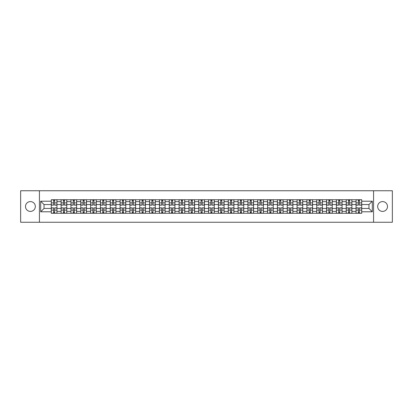 <?xml version="1.0" encoding="UTF-8"?>
<svg xmlns="http://www.w3.org/2000/svg" width="413" height="413" viewBox="0 0 413 413"><rect width="100%" height="100%" fill="white"/><g stroke="black" fill="none" stroke-linecap="round" stroke-linejoin="round"><path stroke-width="0.62" d="M382.583 201.585A4.915 4.915 0 0 0 377.668 206.5A4.915 4.915 0 0 0 382.583 211.415A4.915 4.915 0 0 0 387.497 206.5A4.915 4.915 0 0 0 382.583 201.585M30.417 201.585A4.915 4.915 0 0 0 25.503 206.5A4.915 4.915 0 0 0 30.417 211.415A4.915 4.915 0 0 0 35.332 206.5A4.915 4.915 0 0 0 30.417 201.585M373.569 222.256L392.35 222.256L392.35 190.744L20.65 190.744L20.65 222.256L373.569 222.256L373.569 190.744M61.109 213.273L61.109 201.647L56.953 201.647L56.953 213.273M56.953 201.647L56.953 199.727M61.109 201.647L61.109 199.727M66.782 199.727L66.782 213.273M70.943 213.273L70.943 199.727M76.612 199.727L76.612 213.273M80.772 213.273L80.772 199.727M86.446 199.727L86.446 213.273M90.602 213.273L90.602 199.727M96.275 199.727L96.275 213.273M100.436 213.273L100.436 199.727M106.105 199.727L106.105 213.273M110.266 213.273L110.266 199.727M115.939 199.727L115.939 213.273M120.095 213.273L120.095 199.727M125.769 199.727L125.769 213.273M129.93 213.273L129.93 199.727M135.603 199.727L135.603 213.273M139.759 213.273L139.759 199.727M145.433 199.727L145.433 213.273M149.594 213.273L149.594 199.727M155.262 199.727L155.262 213.273M159.423 213.273L159.423 199.727M165.097 199.727L165.097 213.273M169.253 213.273L169.253 199.727M174.926 199.727L174.926 213.273M179.087 213.273L179.087 199.727M184.756 199.727L184.756 213.273M188.917 213.273L188.917 199.727M194.59 199.727L194.59 213.273M198.746 213.273L198.746 199.727M204.42 199.727L204.42 213.273M208.58 213.273L208.58 199.727M214.254 199.727L214.254 213.273M218.41 213.273L218.41 199.727M224.083 199.727L224.083 213.273M228.244 213.273L228.244 199.727M233.913 199.727L233.913 213.273M238.074 213.273L238.074 199.727M243.747 199.727L243.747 213.273M247.903 213.273L247.903 199.727M253.577 199.727L253.577 213.273M257.738 213.273L257.738 199.727M263.406 199.727L263.406 213.273M267.567 213.273L267.567 199.727M273.241 199.727L273.241 213.273M277.397 213.273L277.397 199.727M283.07 199.727L283.07 213.273M287.231 213.273L287.231 199.727M292.905 199.727L292.905 213.273M297.061 213.273L297.061 199.727M302.734 199.727L302.734 213.273M306.895 213.273L306.895 199.727M312.564 199.727L312.564 213.273M316.725 213.273L316.725 199.727M322.398 199.727L322.398 213.273M326.554 213.273L326.554 199.727M332.228 199.727L332.228 213.273M336.389 213.273L336.389 199.727M342.057 199.727L342.057 213.273M346.218 213.273L346.218 199.727M351.891 199.727L351.891 213.273M356.047 213.273L356.047 199.727M356.047 208.451L351.891 208.451M346.218 208.451L342.057 208.451M336.389 208.451L332.228 208.451M326.554 208.451L322.398 208.451M316.725 208.451L312.564 208.451M306.895 208.451L302.734 208.451M297.061 208.451L292.905 208.451M287.231 208.451L283.07 208.451M277.397 208.451L273.241 208.451M267.567 208.451L263.406 208.451M257.738 208.451L253.577 208.451M247.903 208.451L243.747 208.451M238.074 208.451L233.913 208.451M228.244 208.451L224.083 208.451M218.41 208.451L214.254 208.451M208.58 208.451L204.42 208.451M198.746 208.451L194.59 208.451M188.917 208.451L184.756 208.451M179.087 208.451L174.926 208.451M169.253 208.451L165.097 208.451M159.423 208.451L155.262 208.451M149.594 208.451L145.433 208.451M139.759 208.451L135.603 208.451M129.93 208.451L125.769 208.451M120.095 208.451L115.939 208.451M110.266 208.451L106.105 208.451M100.436 208.451L96.275 208.451M90.602 208.451L86.446 208.451M80.772 208.451L76.612 208.451M70.943 208.451L66.782 208.451M61.109 208.451L56.953 208.451M356.047 204.549L351.891 204.549M346.218 204.549L342.057 204.549M336.389 204.549L332.228 204.549M326.554 204.549L322.398 204.549M316.725 204.549L312.564 204.549M306.895 204.549L302.734 204.549M297.061 204.549L292.905 204.549M287.231 204.549L283.07 204.549M277.397 204.549L273.241 204.549M267.567 204.549L263.406 204.549M257.738 204.549L253.577 204.549M247.903 204.549L243.747 204.549M238.074 204.549L233.913 204.549M228.244 204.549L224.083 204.549M218.41 204.549L214.254 204.549M208.58 204.549L204.42 204.549M198.746 204.549L194.59 204.549M188.917 204.549L184.756 204.549M179.087 204.549L174.926 204.549M169.253 204.549L165.097 204.549M159.423 204.549L155.262 204.549M149.594 204.549L145.433 204.549M139.759 204.549L135.603 204.549M129.93 204.549L125.769 204.549M120.095 204.549L115.939 204.549M110.266 204.549L106.105 204.549M100.436 204.549L96.275 204.549M90.602 204.549L86.446 204.549M80.772 204.549L76.612 204.549M70.943 204.549L66.782 204.549M61.109 204.549L56.953 204.549M44.031 208.451L51.279 208.451L51.279 204.549L44.031 204.549L44.031 208.451L40.691 211.792L40.691 201.208L51.279 201.208L51.279 204.549M361.721 204.549L361.721 208.451L368.969 208.451L368.969 204.549L361.721 204.549L361.721 199.727L51.279 199.727L51.279 201.208M361.721 201.208L372.309 201.208L372.309 211.792L361.721 211.792L361.721 208.451M51.279 208.451L51.279 213.273L361.721 213.273L361.721 211.792M51.279 211.792L40.691 211.792M39.431 222.256L39.431 190.744M54.65 212.328L53.576 212.328M53.576 200.672L54.65 200.672M64.48 212.328L63.411 212.328M63.411 200.672L64.48 200.672M74.314 212.328L73.24 212.328M73.24 200.672L74.314 200.672M84.144 212.328L83.075 212.328M83.075 200.672L84.144 200.672M93.973 212.328L92.904 212.328M92.904 200.672L93.973 200.672M103.808 212.328L102.734 212.328M102.734 200.672L103.808 200.672M113.637 212.328L112.568 212.328M112.568 200.672L113.637 200.672M123.472 212.328L122.398 212.328M122.398 200.672L123.472 200.672M133.301 212.328L132.227 212.328M132.227 200.672L133.301 200.672M143.13 212.328L142.062 212.328M142.062 200.672L143.13 200.672M152.965 212.328L151.891 212.328M151.891 200.672L152.965 200.672M162.794 212.328L161.726 212.328M161.726 200.672L162.794 200.672M172.624 212.328L171.555 212.328M171.555 200.672L172.624 200.672M182.458 212.328L181.384 212.328M181.384 200.672L182.458 200.672M192.288 212.328L191.219 212.328M191.219 200.672L192.288 200.672M202.122 212.328L201.048 212.328M201.048 200.672L202.122 200.672M211.952 212.328L210.878 212.328M210.878 200.672L211.952 200.672M221.781 212.328L220.712 212.328M220.712 200.672L221.781 200.672M231.616 212.328L230.542 212.328M230.542 200.672L231.616 200.672M241.445 212.328L240.376 212.328M240.376 200.672L241.445 200.672M251.274 212.328L250.206 212.328M250.206 200.672L251.274 200.672M261.109 212.328L260.035 212.328M260.035 200.672L261.109 200.672M270.938 212.328L269.87 212.328M269.87 200.672L270.938 200.672M280.773 212.328L279.699 212.328M279.699 200.672L280.773 200.672M290.602 212.328L289.528 212.328M289.528 200.672L290.602 200.672M300.432 212.328L299.363 212.328M299.363 200.672L300.432 200.672M310.266 212.328L309.192 212.328M309.192 200.672L310.266 200.672M320.096 212.328L319.027 212.328M319.027 200.672L320.096 200.672M329.925 212.328L328.856 212.328M328.856 200.672L329.925 200.672M339.76 212.328L338.686 212.328M338.686 200.672L339.76 200.672M349.589 212.328L348.52 212.328M348.52 200.672L349.589 200.672M359.424 212.328L358.35 212.328M358.35 200.672L359.424 200.672M40.691 201.208L44.031 204.549M368.969 208.451L372.309 211.792M368.969 204.549L372.309 201.208M54.65 205.147L54.65 199.789L56.917 199.789L56.917 205.147L54.65 205.147M53.576 200.61L54.65 200.61M53.576 199.789L51.31 199.789L51.31 205.147L53.576 205.147L53.576 199.789L54.65 199.789M53.576 207.853L53.576 213.211L51.31 213.211L51.31 207.853L53.576 207.853M54.65 212.39L53.576 212.39M54.65 213.211L56.917 213.211L56.917 207.853L54.65 207.853L54.65 213.211L53.576 213.211M64.48 205.147L64.48 199.789L66.751 199.789L66.751 205.147L64.48 205.147M63.411 200.61L64.48 200.61M63.411 199.789L61.139 199.789L61.139 205.147L63.411 205.147L63.411 199.789L64.48 199.789M74.314 205.147L74.314 199.789L76.581 199.789L76.581 205.147L74.314 205.147M73.24 200.61L74.314 200.61M73.24 199.789L70.974 199.789L70.974 205.147L73.24 205.147L73.24 199.789L74.314 199.789M84.144 205.147L84.144 199.789L86.415 199.789L86.415 205.147L84.144 205.147M83.075 200.61L84.144 200.61M83.075 199.789L80.803 199.789L80.803 205.147L83.075 205.147L83.075 199.789L84.144 199.789M63.411 207.853L63.411 213.211L61.139 213.211L61.139 207.853L63.411 207.853M64.48 212.39L63.411 212.39M64.48 213.211L66.751 213.211L66.751 207.853L64.48 207.853L64.48 213.211L63.411 213.211M73.24 207.853L73.24 213.211L70.974 213.211L70.974 207.853L73.24 207.853M74.314 212.39L73.24 212.39M74.314 213.211L76.581 213.211L76.581 207.853L74.314 207.853L74.314 213.211L73.24 213.211M83.075 207.853L83.075 213.211L80.803 213.211L80.803 207.853L83.075 207.853M84.144 212.39L83.075 212.39M84.144 213.211L86.415 213.211L86.415 207.853L84.144 207.853L84.144 213.211L83.075 213.211M93.973 205.147L93.973 199.789L96.244 199.789L96.244 205.147L93.973 205.147M92.904 200.61L93.973 200.61M92.904 199.789L90.633 199.789L90.633 205.147L92.904 205.147L92.904 199.789L93.973 199.789M103.808 205.147L103.808 199.789L106.074 199.789L106.074 205.147L103.808 205.147M102.734 200.61L103.808 200.61M102.734 199.789L100.467 199.789L100.467 205.147L102.734 205.147L102.734 199.789L103.808 199.789M92.904 207.853L92.904 213.211L90.633 213.211L90.633 207.853L92.904 207.853M93.973 212.39L92.904 212.39M93.973 213.211L96.244 213.211L96.244 207.853L93.973 207.853L93.973 213.211L92.904 213.211M102.734 207.853L102.734 213.211L100.467 213.211L100.467 207.853L102.734 207.853M103.808 212.39L102.734 212.39M103.808 213.211L106.074 213.211L106.074 207.853L103.808 207.853L103.808 213.211L102.734 213.211M113.637 205.147L113.637 199.789L115.908 199.789L115.908 205.147L113.637 205.147M112.568 200.61L113.637 200.61M112.568 199.789L110.297 199.789L110.297 205.147L112.568 205.147L112.568 199.789L113.637 199.789M123.472 205.147L123.472 199.789L125.738 199.789L125.738 205.147L123.472 205.147M122.398 200.61L123.472 200.61M122.398 199.789L120.131 199.789L120.131 205.147L122.398 205.147L122.398 199.789L123.472 199.789M133.301 205.147L133.301 199.789L135.567 199.789L135.567 205.147L133.301 205.147M132.227 200.61L133.301 200.61M132.227 199.789L129.961 199.789L129.961 205.147L132.227 205.147L132.227 199.789L133.301 199.789M143.13 205.147L143.13 199.789L145.402 199.789L145.402 205.147L143.13 205.147M142.062 200.61L143.13 200.61M142.062 199.789L139.79 199.789L139.79 205.147L142.062 205.147L142.062 199.789L143.13 199.789M152.965 205.147L152.965 199.789L155.231 199.789L155.231 205.147L152.965 205.147M151.891 200.61L152.965 200.61M151.891 199.789L149.625 199.789L149.625 205.147L151.891 205.147L151.891 199.789L152.965 199.789M162.794 205.147L162.794 199.789L165.066 199.789L165.066 205.147L162.794 205.147M161.726 200.61L162.794 200.61M161.726 199.789L159.454 199.789L159.454 205.147L161.726 205.147L161.726 199.789L162.794 199.789M172.624 205.147L172.624 199.789L174.895 199.789L174.895 205.147L172.624 205.147M171.555 200.61L172.624 200.61M171.555 199.789L169.284 199.789L169.284 205.147L171.555 205.147L171.555 199.789L172.624 199.789M182.458 205.147L182.458 199.789L184.725 199.789L184.725 205.147L182.458 205.147M181.384 200.61L182.458 200.61M181.384 199.789L179.118 199.789L179.118 205.147L181.384 205.147L181.384 199.789L182.458 199.789M112.568 207.853L112.568 213.211L110.297 213.211L110.297 207.853L112.568 207.853M113.637 212.39L112.568 212.39M113.637 213.211L115.908 213.211L115.908 207.853L113.637 207.853L113.637 213.211L112.568 213.211M122.398 207.853L122.398 213.211L120.131 213.211L120.131 207.853L122.398 207.853M123.472 212.39L122.398 212.39M123.472 213.211L125.738 213.211L125.738 207.853L123.472 207.853L123.472 213.211L122.398 213.211M132.227 207.853L132.227 213.211L129.961 213.211L129.961 207.853L132.227 207.853M133.301 212.39L132.227 212.39M133.301 213.211L135.567 213.211L135.567 207.853L133.301 207.853L133.301 213.211L132.227 213.211M142.062 207.853L142.062 213.211L139.79 213.211L139.79 207.853L142.062 207.853M143.13 212.39L142.062 212.39M143.13 213.211L145.402 213.211L145.402 207.853L143.13 207.853L143.13 213.211L142.062 213.211M151.891 207.853L151.891 213.211L149.625 213.211L149.625 207.853L151.891 207.853M152.965 212.39L151.891 212.39M152.965 213.211L155.231 213.211L155.231 207.853L152.965 207.853L152.965 213.211L151.891 213.211M161.726 207.853L161.726 213.211L159.454 213.211L159.454 207.853L161.726 207.853M162.794 212.39L161.726 212.39M162.794 213.211L165.066 213.211L165.066 207.853L162.794 207.853L162.794 213.211L161.726 213.211M171.555 207.853L171.555 213.211L169.284 213.211L169.284 207.853L171.555 207.853M172.624 212.39L171.555 212.39M172.624 213.211L174.895 213.211L174.895 207.853L172.624 207.853L172.624 213.211L171.555 213.211M181.384 207.853L181.384 213.211L179.118 213.211L179.118 207.853L181.384 207.853M182.458 212.39L181.384 212.39M182.458 213.211L184.725 213.211L184.725 207.853L182.458 207.853L182.458 213.211L181.384 213.211M192.288 205.147L192.288 199.789L194.559 199.789L194.559 205.147L192.288 205.147M191.219 200.61L192.288 200.61M191.219 199.789L188.947 199.789L188.947 205.147L191.219 205.147L191.219 199.789L192.288 199.789M202.122 205.147L202.122 199.789L204.389 199.789L204.389 205.147L202.122 205.147M201.048 200.61L202.122 200.61M201.048 199.789L198.782 199.789L198.782 205.147L201.048 205.147L201.048 199.789L202.122 199.789M211.952 205.147L211.952 199.789L214.218 199.789L214.218 205.147L211.952 205.147M210.878 200.61L211.952 200.61M210.878 199.789L208.611 199.789L208.611 205.147L210.878 205.147L210.878 199.789L211.952 199.789M221.781 205.147L221.781 199.789L224.052 199.789L224.052 205.147L221.781 205.147M220.712 200.61L221.781 200.61M220.712 199.789L218.441 199.789L218.441 205.147L220.712 205.147L220.712 199.789L221.781 199.789M231.616 205.147L231.616 199.789L233.882 199.789L233.882 205.147L231.616 205.147M230.542 200.61L231.616 200.61M230.542 199.789L228.275 199.789L228.275 205.147L230.542 205.147L230.542 199.789L231.616 199.789M241.445 205.147L241.445 199.789L243.716 199.789L243.716 205.147L241.445 205.147M240.376 200.61L241.445 200.61M240.376 199.789L238.105 199.789L238.105 205.147L240.376 205.147L240.376 199.789L241.445 199.789M251.274 205.147L251.274 199.789L253.546 199.789L253.546 205.147L251.274 205.147M250.206 200.61L251.274 200.61M250.206 199.789L247.934 199.789L247.934 205.147L250.206 205.147L250.206 199.789L251.274 199.789M261.109 205.147L261.109 199.789L263.375 199.789L263.375 205.147L261.109 205.147M260.035 200.61L261.109 200.61M260.035 199.789L257.769 199.789L257.769 205.147L260.035 205.147L260.035 199.789L261.109 199.789M270.938 205.147L270.938 199.789L273.21 199.789L273.21 205.147L270.938 205.147M269.87 200.61L270.938 200.61M269.87 199.789L267.598 199.789L267.598 205.147L269.87 205.147L269.87 199.789L270.938 199.789M280.773 205.147L280.773 199.789L283.039 199.789L283.039 205.147L280.773 205.147M279.699 200.61L280.773 200.61M279.699 199.789L277.433 199.789L277.433 205.147L279.699 205.147L279.699 199.789L280.773 199.789M290.602 205.147L290.602 199.789L292.869 199.789L292.869 205.147L290.602 205.147M289.528 200.61L290.602 200.61M289.528 199.789L287.262 199.789L287.262 205.147L289.528 205.147L289.528 199.789L290.602 199.789M300.432 205.147L300.432 199.789L302.703 199.789L302.703 205.147L300.432 205.147M299.363 200.61L300.432 200.61M299.363 199.789L297.092 199.789L297.092 205.147L299.363 205.147L299.363 199.789L300.432 199.789M310.266 205.147L310.266 199.789L312.533 199.789L312.533 205.147L310.266 205.147M309.192 200.61L310.266 200.61M309.192 199.789L306.926 199.789L306.926 205.147L309.192 205.147L309.192 199.789L310.266 199.789M320.096 205.147L320.096 199.789L322.367 199.789L322.367 205.147L320.096 205.147M319.027 200.61L320.096 200.61M319.027 199.789L316.756 199.789L316.756 205.147L319.027 205.147L319.027 199.789L320.096 199.789M329.925 205.147L329.925 199.789L332.197 199.789L332.197 205.147L329.925 205.147M328.856 200.61L329.925 200.61M328.856 199.789L326.585 199.789L326.585 205.147L328.856 205.147L328.856 199.789L329.925 199.789M191.219 207.853L191.219 213.211L188.947 213.211L188.947 207.853L191.219 207.853M192.288 212.39L191.219 212.39M192.288 213.211L194.559 213.211L194.559 207.853L192.288 207.853L192.288 213.211L191.219 213.211M201.048 207.853L201.048 213.211L198.782 213.211L198.782 207.853L201.048 207.853M202.122 212.39L201.048 212.39M202.122 213.211L204.389 213.211L204.389 207.853L202.122 207.853L202.122 213.211L201.048 213.211M210.878 207.853L210.878 213.211L208.611 213.211L208.611 207.853L210.878 207.853M211.952 212.39L210.878 212.39M211.952 213.211L214.218 213.211L214.218 207.853L211.952 207.853L211.952 213.211L210.878 213.211M220.712 207.853L220.712 213.211L218.441 213.211L218.441 207.853L220.712 207.853M221.781 212.39L220.712 212.39M221.781 213.211L224.052 213.211L224.052 207.853L221.781 207.853L221.781 213.211L220.712 213.211M230.542 207.853L230.542 213.211L228.275 213.211L228.275 207.853L230.542 207.853M231.616 212.39L230.542 212.39M231.616 213.211L233.882 213.211L233.882 207.853L231.616 207.853L231.616 213.211L230.542 213.211M240.376 207.853L240.376 213.211L238.105 213.211L238.105 207.853L240.376 207.853M241.445 212.39L240.376 212.39M241.445 213.211L243.716 213.211L243.716 207.853L241.445 207.853L241.445 213.211L240.376 213.211M250.206 207.853L250.206 213.211L247.934 213.211L247.934 207.853L250.206 207.853M251.274 212.39L250.206 212.39M251.274 213.211L253.546 213.211L253.546 207.853L251.274 207.853L251.274 213.211L250.206 213.211M260.035 207.853L260.035 213.211L257.769 213.211L257.769 207.853L260.035 207.853M261.109 212.39L260.035 212.39M261.109 213.211L263.375 213.211L263.375 207.853L261.109 207.853L261.109 213.211L260.035 213.211M269.87 207.853L269.87 213.211L267.598 213.211L267.598 207.853L269.87 207.853M270.938 212.39L269.87 212.39M270.938 213.211L273.21 213.211L273.21 207.853L270.938 207.853L270.938 213.211L269.87 213.211M279.699 207.853L279.699 213.211L277.433 213.211L277.433 207.853L279.699 207.853M280.773 212.39L279.699 212.39M280.773 213.211L283.039 213.211L283.039 207.853L280.773 207.853L280.773 213.211L279.699 213.211M289.528 207.853L289.528 213.211L287.262 213.211L287.262 207.853L289.528 207.853M290.602 212.39L289.528 212.39M290.602 213.211L292.869 213.211L292.869 207.853L290.602 207.853L290.602 213.211L289.528 213.211M299.363 207.853L299.363 213.211L297.092 213.211L297.092 207.853L299.363 207.853M300.432 212.39L299.363 212.39M300.432 213.211L302.703 213.211L302.703 207.853L300.432 207.853L300.432 213.211L299.363 213.211M309.192 207.853L309.192 213.211L306.926 213.211L306.926 207.853L309.192 207.853M310.266 212.39L309.192 212.39M310.266 213.211L312.533 213.211L312.533 207.853L310.266 207.853L310.266 213.211L309.192 213.211M319.027 207.853L319.027 213.211L316.756 213.211L316.756 207.853L319.027 207.853M320.096 212.39L319.027 212.39M320.096 213.211L322.367 213.211L322.367 207.853L320.096 207.853L320.096 213.211L319.027 213.211M328.856 207.853L328.856 213.211L326.585 213.211L326.585 207.853L328.856 207.853M329.925 212.39L328.856 212.39M329.925 213.211L332.197 213.211L332.197 207.853L329.925 207.853L329.925 213.211L328.856 213.211M339.76 205.147L339.76 199.789L342.026 199.789L342.026 205.147L339.76 205.147M338.686 200.61L339.76 200.61M338.686 199.789L336.419 199.789L336.419 205.147L338.686 205.147L338.686 199.789L339.76 199.789M338.686 207.853L338.686 213.211L336.419 213.211L336.419 207.853L338.686 207.853M339.76 212.39L338.686 212.39M339.76 213.211L342.026 213.211L342.026 207.853L339.76 207.853L339.76 213.211L338.686 213.211M349.589 205.147L349.589 199.789L351.861 199.789L351.861 205.147L349.589 205.147M348.52 200.61L349.589 200.61M348.52 199.789L346.249 199.789L346.249 205.147L348.52 205.147L348.52 199.789L349.589 199.789M348.52 207.853L348.52 213.211L346.249 213.211L346.249 207.853L348.52 207.853M349.589 212.39L348.52 212.39M349.589 213.211L351.861 213.211L351.861 207.853L349.589 207.853L349.589 213.211L348.52 213.211M359.424 205.147L359.424 199.789L361.69 199.789L361.69 205.147L359.424 205.147M358.35 200.61L359.424 200.61M358.35 199.789L356.083 199.789L356.083 205.147L358.35 205.147L358.35 199.789L359.424 199.789M358.35 207.853L358.35 213.211L356.083 213.211L356.083 207.853L358.35 207.853M359.424 212.39L358.35 212.39M359.424 213.211L361.69 213.211L361.69 207.853L359.424 207.853L359.424 213.211L358.35 213.211M346.218 201.647L342.057 201.647M336.389 201.647L332.228 201.647M326.554 201.647L322.398 201.647M316.725 201.647L312.564 201.647M306.895 201.647L302.734 201.647M297.061 201.647L292.905 201.647M287.231 201.647L283.07 201.647M277.397 201.647L273.241 201.647M267.567 201.647L263.406 201.647M257.738 201.647L253.577 201.647M247.903 201.647L243.747 201.647M238.074 201.647L233.913 201.647M228.244 201.647L224.083 201.647M218.41 201.647L214.254 201.647M208.58 201.647L204.42 201.647M198.746 201.647L194.59 201.647M188.917 201.647L184.756 201.647M179.087 201.647L174.926 201.647M169.253 201.647L165.097 201.647M159.423 201.647L155.262 201.647M149.594 201.647L145.433 201.647M139.759 201.647L135.603 201.647M129.93 201.647L125.769 201.647M120.095 201.647L115.939 201.647M110.266 201.647L106.105 201.647M100.436 201.647L96.275 201.647M90.602 201.647L86.446 201.647M80.772 201.647L76.612 201.647M70.943 201.647L66.782 201.647M356.047 201.647L351.891 201.647M346.218 211.353L342.057 211.353M336.389 211.353L332.228 211.353M326.554 211.353L322.398 211.353M316.725 211.353L312.564 211.353M306.895 211.353L302.734 211.353M297.061 211.353L292.905 211.353M287.231 211.353L283.07 211.353M277.397 211.353L273.241 211.353M267.567 211.353L263.406 211.353M257.738 211.353L253.577 211.353M247.903 211.353L243.747 211.353M238.074 211.353L233.913 211.353M228.244 211.353L224.083 211.353M218.41 211.353L214.254 211.353M208.58 211.353L204.42 211.353M198.746 211.353L194.59 211.353M188.917 211.353L184.756 211.353M179.087 211.353L174.926 211.353M169.253 211.353L165.097 211.353M159.423 211.353L155.262 211.353M149.594 211.353L145.433 211.353M139.759 211.353L135.603 211.353M129.93 211.353L125.769 211.353M120.095 211.353L115.939 211.353M110.266 211.353L106.105 211.353M100.436 211.353L96.275 211.353M90.602 211.353L86.446 211.353M80.772 211.353L76.612 211.353M70.943 211.353L66.782 211.353M61.109 211.353L56.953 211.353M356.047 211.353L351.891 211.353M54.65 205.013L56.917 205.013M54.65 202.886L56.917 202.886M51.31 205.013L53.576 205.013M51.31 202.886L53.576 202.886M53.576 207.987L51.31 207.987M53.576 210.114L51.31 210.114M56.917 207.987L54.65 207.987M56.917 210.114L54.65 210.114M64.48 205.013L66.751 205.013M64.48 202.886L66.751 202.886M61.139 205.013L63.411 205.013M61.139 202.886L63.411 202.886M74.314 205.013L76.581 205.013M74.314 202.886L76.581 202.886M70.974 205.013L73.24 205.013M70.974 202.886L73.24 202.886M84.144 205.013L86.415 205.013M84.144 202.886L86.415 202.886M80.803 205.013L83.075 205.013M80.803 202.886L83.075 202.886M63.411 207.987L61.139 207.987M63.411 210.114L61.139 210.114M66.751 207.987L64.48 207.987M66.751 210.114L64.48 210.114M73.24 207.987L70.974 207.987M73.24 210.114L70.974 210.114M76.581 207.987L74.314 207.987M76.581 210.114L74.314 210.114M83.075 207.987L80.803 207.987M83.075 210.114L80.803 210.114M86.415 207.987L84.144 207.987M86.415 210.114L84.144 210.114M93.973 205.013L96.244 205.013M93.973 202.886L96.244 202.886M90.633 205.013L92.904 205.013M90.633 202.886L92.904 202.886M103.808 205.013L106.074 205.013M103.808 202.886L106.074 202.886M100.467 205.013L102.734 205.013M100.467 202.886L102.734 202.886M92.904 207.987L90.633 207.987M92.904 210.114L90.633 210.114M96.244 207.987L93.973 207.987M96.244 210.114L93.973 210.114M102.734 207.987L100.467 207.987M102.734 210.114L100.467 210.114M106.074 207.987L103.808 207.987M106.074 210.114L103.808 210.114M113.637 205.013L115.908 205.013M113.637 202.886L115.908 202.886M110.297 205.013L112.568 205.013M110.297 202.886L112.568 202.886M123.472 205.013L125.738 205.013M123.472 202.886L125.738 202.886M120.131 205.013L122.398 205.013M120.131 202.886L122.398 202.886M133.301 205.013L135.567 205.013M133.301 202.886L135.567 202.886M129.961 205.013L132.227 205.013M129.961 202.886L132.227 202.886M143.13 205.013L145.402 205.013M143.13 202.886L145.402 202.886M139.79 205.013L142.062 205.013M139.79 202.886L142.062 202.886M152.965 205.013L155.231 205.013M152.965 202.886L155.231 202.886M149.625 205.013L151.891 205.013M149.625 202.886L151.891 202.886M162.794 205.013L165.066 205.013M162.794 202.886L165.066 202.886M159.454 205.013L161.726 205.013M159.454 202.886L161.726 202.886M172.624 205.013L174.895 205.013M172.624 202.886L174.895 202.886M169.284 205.013L171.555 205.013M169.284 202.886L171.555 202.886M182.458 205.013L184.725 205.013M182.458 202.886L184.725 202.886M179.118 205.013L181.384 205.013M179.118 202.886L181.384 202.886M112.568 207.987L110.297 207.987M112.568 210.114L110.297 210.114M115.908 207.987L113.637 207.987M115.908 210.114L113.637 210.114M122.398 207.987L120.131 207.987M122.398 210.114L120.131 210.114M125.738 207.987L123.472 207.987M125.738 210.114L123.472 210.114M132.227 207.987L129.961 207.987M132.227 210.114L129.961 210.114M135.567 207.987L133.301 207.987M135.567 210.114L133.301 210.114M142.062 207.987L139.79 207.987M142.062 210.114L139.79 210.114M145.402 207.987L143.13 207.987M145.402 210.114L143.13 210.114M151.891 207.987L149.625 207.987M151.891 210.114L149.625 210.114M155.231 207.987L152.965 207.987M155.231 210.114L152.965 210.114M161.726 207.987L159.454 207.987M161.726 210.114L159.454 210.114M165.066 207.987L162.794 207.987M165.066 210.114L162.794 210.114M171.555 207.987L169.284 207.987M171.555 210.114L169.284 210.114M174.895 207.987L172.624 207.987M174.895 210.114L172.624 210.114M181.384 207.987L179.118 207.987M181.384 210.114L179.118 210.114M184.725 207.987L182.458 207.987M184.725 210.114L182.458 210.114M192.288 205.013L194.559 205.013M192.288 202.886L194.559 202.886M188.947 205.013L191.219 205.013M188.947 202.886L191.219 202.886M202.122 205.013L204.389 205.013M202.122 202.886L204.389 202.886M198.782 205.013L201.048 205.013M198.782 202.886L201.048 202.886M211.952 205.013L214.218 205.013M211.952 202.886L214.218 202.886M208.611 205.013L210.878 205.013M208.611 202.886L210.878 202.886M221.781 205.013L224.052 205.013M221.781 202.886L224.052 202.886M218.441 205.013L220.712 205.013M218.441 202.886L220.712 202.886M231.616 205.013L233.882 205.013M231.616 202.886L233.882 202.886M228.275 205.013L230.542 205.013M228.275 202.886L230.542 202.886M241.445 205.013L243.716 205.013M241.445 202.886L243.716 202.886M238.105 205.013L240.376 205.013M238.105 202.886L240.376 202.886M251.274 205.013L253.546 205.013M251.274 202.886L253.546 202.886M247.934 205.013L250.206 205.013M247.934 202.886L250.206 202.886M261.109 205.013L263.375 205.013M261.109 202.886L263.375 202.886M257.769 205.013L260.035 205.013M257.769 202.886L260.035 202.886M270.938 205.013L273.21 205.013M270.938 202.886L273.21 202.886M267.598 205.013L269.87 205.013M267.598 202.886L269.87 202.886M280.773 205.013L283.039 205.013M280.773 202.886L283.039 202.886M277.433 205.013L279.699 205.013M277.433 202.886L279.699 202.886M290.602 205.013L292.869 205.013M290.602 202.886L292.869 202.886M287.262 205.013L289.528 205.013M287.262 202.886L289.528 202.886M300.432 205.013L302.703 205.013M300.432 202.886L302.703 202.886M297.092 205.013L299.363 205.013M297.092 202.886L299.363 202.886M310.266 205.013L312.533 205.013M310.266 202.886L312.533 202.886M306.926 205.013L309.192 205.013M306.926 202.886L309.192 202.886M320.096 205.013L322.367 205.013M320.096 202.886L322.367 202.886M316.756 205.013L319.027 205.013M316.756 202.886L319.027 202.886M329.925 205.013L332.197 205.013M329.925 202.886L332.197 202.886M326.585 205.013L328.856 205.013M326.585 202.886L328.856 202.886M191.219 207.987L188.947 207.987M191.219 210.114L188.947 210.114M194.559 207.987L192.288 207.987M194.559 210.114L192.288 210.114M201.048 207.987L198.782 207.987M201.048 210.114L198.782 210.114M204.389 207.987L202.122 207.987M204.389 210.114L202.122 210.114M210.878 207.987L208.611 207.987M210.878 210.114L208.611 210.114M214.218 207.987L211.952 207.987M214.218 210.114L211.952 210.114M220.712 207.987L218.441 207.987M220.712 210.114L218.441 210.114M224.052 207.987L221.781 207.987M224.052 210.114L221.781 210.114M230.542 207.987L228.275 207.987M230.542 210.114L228.275 210.114M233.882 207.987L231.616 207.987M233.882 210.114L231.616 210.114M240.376 207.987L238.105 207.987M240.376 210.114L238.105 210.114M243.716 207.987L241.445 207.987M243.716 210.114L241.445 210.114M250.206 207.987L247.934 207.987M250.206 210.114L247.934 210.114M253.546 207.987L251.274 207.987M253.546 210.114L251.274 210.114M260.035 207.987L257.769 207.987M260.035 210.114L257.769 210.114M263.375 207.987L261.109 207.987M263.375 210.114L261.109 210.114M269.87 207.987L267.598 207.987M269.87 210.114L267.598 210.114M273.21 207.987L270.938 207.987M273.21 210.114L270.938 210.114M279.699 207.987L277.433 207.987M279.699 210.114L277.433 210.114M283.039 207.987L280.773 207.987M283.039 210.114L280.773 210.114M289.528 207.987L287.262 207.987M289.528 210.114L287.262 210.114M292.869 207.987L290.602 207.987M292.869 210.114L290.602 210.114M299.363 207.987L297.092 207.987M299.363 210.114L297.092 210.114M302.703 207.987L300.432 207.987M302.703 210.114L300.432 210.114M309.192 207.987L306.926 207.987M309.192 210.114L306.926 210.114M312.533 207.987L310.266 207.987M312.533 210.114L310.266 210.114M319.027 207.987L316.756 207.987M319.027 210.114L316.756 210.114M322.367 207.987L320.096 207.987M322.367 210.114L320.096 210.114M328.856 207.987L326.585 207.987M328.856 210.114L326.585 210.114M332.197 207.987L329.925 207.987M332.197 210.114L329.925 210.114M339.76 205.013L342.026 205.013M339.76 202.886L342.026 202.886M336.419 205.013L338.686 205.013M336.419 202.886L338.686 202.886M338.686 207.987L336.419 207.987M338.686 210.114L336.419 210.114M342.026 207.987L339.76 207.987M342.026 210.114L339.76 210.114M349.589 205.013L351.861 205.013M349.589 202.886L351.861 202.886M346.249 205.013L348.52 205.013M346.249 202.886L348.52 202.886M348.52 207.987L346.249 207.987M348.52 210.114L346.249 210.114M351.861 207.987L349.589 207.987M351.861 210.114L349.589 210.114M359.424 205.013L361.69 205.013M359.424 202.886L361.69 202.886M356.083 205.013L358.35 205.013M356.083 202.886L358.35 202.886M358.35 207.987L356.083 207.987M358.35 210.114L356.083 210.114M361.69 207.987L359.424 207.987M361.69 210.114L359.424 210.114"/></g></svg>

